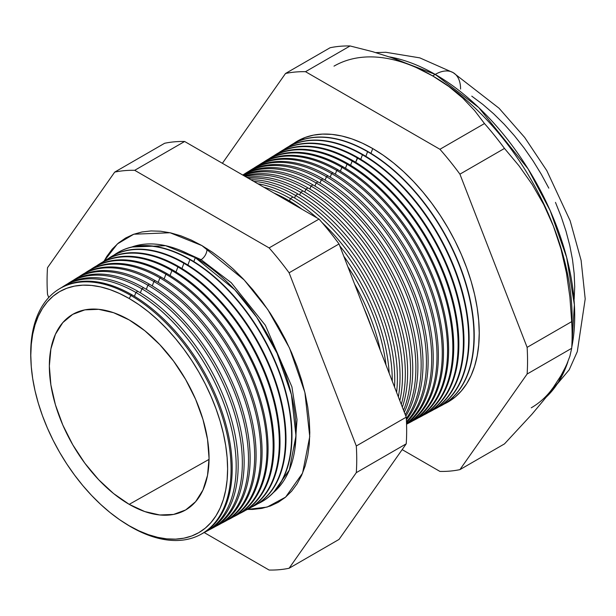 <?xml version="1.0" encoding="UTF-8"?>
<svg xmlns="http://www.w3.org/2000/svg" width="616" height="616" viewBox="0 0 616 616"><rect width="100%" height="100%" fill="white"/><g stroke="black" fill="none" stroke-linecap="round" stroke-linejoin="round"><path stroke-width="0.92" d="M273.496 492.484L289.327 470.023L295.98 435.889L291.414 394.663L277.046 353.222L256.772 317.34L234.727 289.72L195.287 257.657L165.596 245.684L131.778 247.016A142.481 82.259 -120 0 1 195.287 257.657L193.832 261.592L195.287 257.657A142.481 82.259 -120 0 1 286.248 376.499A142.481 82.259 -120 0 1 273.496 492.484M201.062 259.667A8.37 4.828 120 0 0 206.938 248.618A8.37 4.828 -60 0 1 201.062 259.667L180.265 250.289L201.062 259.667L231.231 282.698L265.373 325.302L291.915 386.863L297.02 419.588L294.91 448.856L297.02 419.588L291.915 386.863L265.373 325.302L231.231 282.698L201.062 259.667A8.37 4.828 -60 0 1 199.646 260.283M104.089 261.115L117.363 243.944L133.795 234.219L170.062 232.748L201.902 245.584L212.481 252.29L222.954 260.129L233.225 269.03L243.197 278.902L252.768 289.659L261.854 301.185L270.355 313.382L278.201 326.126L285.316 339.293L291.622 352.752L297.066 366.381L301.594 380.049L305.159 393.624L307.731 406.968L309.286 419.958L309.802 432.471L309.286 444.382L307.731 455.578L305.159 465.958L301.594 475.406L297.066 483.845L291.622 491.191L285.316 497.374L278.201 502.325L270.355 506.005L261.854 508.377L252.768 509.424L247.44 509.417L267.128 507.083L285.593 497.143L302.579 473.119L309.748 436.582L304.882 392.423L289.505 348.009L267.791 309.548L244.167 279.941L201.902 245.584L191.33 240.078L180.858 235.82L170.586 232.863L160.614 231.223L151.043 230.931L141.957 231.97L133.456 234.342L125.61 238.022L118.495 242.981L112.189 249.157L106.745 256.502L104.089 261.115M30.908 360.768A141.68 81.797 60 0 1 58.751 289.25A141.68 81.797 60 0 1 130.892 295.488L131.986 294.825L130.892 295.488L129.206 298.521A139.162 80.349 60 0 1 227.604 468.961A139.162 80.349 60 0 1 129.206 525.771L130.892 526.857A141.68 81.797 -120 0 0 231.077 469.015A141.68 81.797 -120 0 0 130.892 295.488A141.68 81.797 60 0 1 223.8 421.537A141.68 81.797 60 0 1 200.408 534.611L201.517 534.01A141.719 81.82 -120 0 0 224.917 420.905A141.719 81.82 -120 0 0 131.986 294.825A141.719 81.82 60 0 1 225.063 421.406A141.719 81.82 60 0 1 200.962 534.311M205.482 531.893L207.453 530.838A141.934 81.951 -120 0 0 230.885 417.563A141.934 81.951 -120 0 0 137.807 291.291L135.874 292.461L134.457 296.288L135.874 292.461A141.865 81.905 60 0 1 228.906 418.672A141.865 81.905 60 0 1 205.482 531.893A141.865 81.905 60 0 1 203.472 532.909A141.865 81.905 -120 0 0 229.406 420.443A141.865 81.905 -120 0 0 135.874 292.461L137.807 291.291A141.934 81.951 60 0 1 231.139 418.441A141.934 81.951 60 0 1 206.46 531.354M211.588 528.62L213.382 527.666A142.15 82.074 -120 0 0 236.852 414.214A142.15 82.074 -120 0 0 143.636 287.749L141.873 288.819L140.394 292.823L141.873 288.819A142.088 82.036 60 0 1 235.05 415.223A142.088 82.036 60 0 1 211.588 528.62A142.088 82.036 60 0 1 209.494 529.683A142.088 82.036 -120 0 0 235.582 417.07A142.088 82.036 -120 0 0 141.873 288.819L143.636 287.749A142.15 82.074 60 0 1 237.083 415.015A142.15 82.074 60 0 1 212.481 528.135M217.702 525.348L219.311 524.493A142.365 82.198 -120 0 0 242.82 410.864A142.365 82.198 -120 0 0 149.457 284.215L147.879 285.17L146.331 289.351L147.879 285.17A142.311 82.167 60 0 1 241.203 411.773A142.311 82.167 60 0 1 217.702 525.348A142.311 82.167 60 0 1 215.508 526.457A142.311 82.167 -120 0 0 241.749 413.706A142.311 82.167 -120 0 0 147.879 285.17L149.457 284.215A142.365 82.198 60 0 1 243.02 411.588A142.365 82.198 60 0 1 218.503 524.917M223.816 522.075L225.24 521.313A142.581 82.321 -120 0 0 248.779 407.523A142.581 82.321 -120 0 0 155.278 280.673L153.885 281.52L152.268 285.878L153.885 281.52A142.535 82.29 60 0 1 247.347 408.323A142.535 82.29 60 0 1 223.816 522.075A142.535 82.29 60 0 1 221.529 523.223A142.535 82.29 -120 0 0 247.925 410.341A142.535 82.29 -120 0 0 153.885 281.52L155.278 280.673A142.581 82.321 60 0 1 248.964 408.162A142.581 82.321 60 0 1 224.524 521.69M229.93 518.803L231.169 518.141A142.796 82.444 -120 0 0 254.747 404.173A142.796 82.444 -120 0 0 161.107 277.131L159.883 277.878L158.204 282.413L159.883 277.878A142.758 82.421 60 0 1 253.499 404.874A142.758 82.421 60 0 1 229.93 518.803A142.758 82.421 60 0 1 227.543 519.996A142.758 82.421 -120 0 0 254.092 406.968A142.758 82.421 -120 0 0 159.883 277.878L161.107 277.131A142.796 82.444 60 0 1 254.909 404.727A142.796 82.444 60 0 1 230.546 518.472M236.036 515.538L237.098 514.968A143.012 82.567 -120 0 0 260.714 400.831A143.012 82.567 -120 0 0 166.928 273.596L165.889 274.228L164.141 278.94L165.889 274.228A142.974 82.552 60 0 1 259.644 401.424A142.974 82.552 60 0 1 236.036 515.538A142.974 82.552 60 0 1 233.564 516.77A142.974 82.552 -120 0 0 260.268 403.603A142.974 82.552 -120 0 0 165.889 274.228L166.928 273.596A143.012 82.567 60 0 1 260.853 401.301A143.012 82.567 60 0 1 236.567 515.245M242.15 512.266L243.027 511.788A143.228 82.698 -120 0 0 266.682 397.482A143.228 82.698 -120 0 0 172.75 270.054L171.887 270.578L170.078 275.475L171.887 270.578A143.197 82.675 60 0 1 265.796 397.975A143.197 82.675 60 0 1 242.15 512.266A143.197 82.675 60 0 1 239.585 513.544A143.197 82.675 -120 0 0 266.435 400.231A143.197 82.675 -120 0 0 171.887 270.578L172.75 270.054A143.228 82.698 60 0 1 266.79 397.874A143.228 82.698 60 0 1 242.589 512.027M248.263 508.993L248.956 508.616A143.443 82.821 -120 0 0 272.642 394.132A143.443 82.821 -120 0 0 178.578 266.52L177.893 266.936L176.014 272.002L177.893 266.936A143.42 82.806 60 0 1 271.941 394.525A143.42 82.806 60 0 1 248.263 508.993A143.42 82.806 60 0 1 245.599 510.31A143.42 82.806 -120 0 0 272.611 396.866A143.42 82.806 -120 0 0 177.893 266.936L178.578 266.52A143.443 82.821 60 0 1 272.734 394.448A143.443 82.821 60 0 1 248.61 508.801M183.899 263.286L181.959 268.53L183.899 263.286A143.644 82.937 60 0 1 278.093 391.075A143.644 82.937 60 0 1 254.377 505.721A143.644 82.937 60 0 1 251.621 507.083A143.644 82.937 -120 0 0 278.779 393.493A143.644 82.937 -120 0 0 183.899 263.286L184.4 262.978A143.667 82.944 60 0 1 278.678 391.014A143.667 82.944 60 0 1 254.631 505.582A143.667 82.944 -120 0 0 254.893 505.443A143.667 82.944 -120 0 0 278.609 390.79A143.667 82.944 -120 0 0 184.4 262.978L183.899 263.286A143.644 82.937 -120 0 0 108.2 258.666A143.644 82.937 60 0 1 110.757 256.964A143.644 82.937 60 0 1 183.899 263.286M189.897 259.636L187.895 265.065L189.897 259.636A143.867 83.06 60 0 1 284.238 387.626A143.867 83.06 60 0 1 260.483 502.448A143.867 83.06 60 0 1 257.634 503.857A143.867 83.06 -120 0 0 284.954 390.128A143.867 83.06 -120 0 0 189.897 259.636L190.229 259.444A143.882 83.068 60 0 1 284.615 387.587A143.882 83.068 60 0 1 260.653 502.356A143.882 83.068 -120 0 0 260.822 502.271A143.882 83.068 -120 0 0 284.577 387.441A143.882 83.068 -120 0 0 190.229 259.444L189.897 259.636A143.867 83.06 -120 0 0 113.999 255.07A143.867 83.06 60 0 1 116.647 253.307A143.867 83.06 60 0 1 189.897 259.636M364.017 308.37A147.132 84.946 60 0 1 371.664 328.074A147.132 84.946 -120 0 0 364.017 308.37M380.318 350.396A147.209 84.993 -120 0 0 354.577 284.053A147.209 84.993 60 0 1 380.318 350.396M347.855 266.728A147.316 85.054 60 0 1 385.993 365.011A147.316 85.054 -120 0 0 347.855 266.728M389.197 373.273A147.401 85.1 -120 0 0 343.82 256.318A147.401 85.1 60 0 1 389.197 373.273M287.972 200.054A147.501 85.162 60 0 1 302.033 209.271A147.501 85.162 -120 0 0 287.972 200.054L287.041 200.616L287.972 200.054A147.501 85.162 -120 0 0 273.904 193.031A147.501 85.162 60 0 1 287.972 200.054M339.755 245.846A147.501 85.162 60 0 1 392.269 381.181A147.501 85.162 -120 0 0 339.755 245.846M290.398 198.575L289.512 200.962L290.398 198.575A147.586 85.208 60 0 1 316.978 217.902A147.586 85.208 -120 0 0 290.398 198.575L292.962 197.02A147.686 85.262 60 0 1 396.588 392.323A147.686 85.262 -120 0 0 292.962 197.02L290.398 198.575A147.586 85.208 -120 0 0 263.81 187.202A147.586 85.208 60 0 1 290.398 198.575M394.533 387.033A147.586 85.208 -120 0 0 321.929 222.415A147.586 85.208 60 0 1 394.533 387.033M295.541 195.449L294.602 197.982L295.541 195.449A147.778 85.324 60 0 1 398.375 396.927A147.778 85.324 -120 0 0 295.541 195.449L297.952 193.986A147.871 85.37 60 0 1 399.838 400.685A147.871 85.37 -120 0 0 297.952 193.986L295.541 195.449A147.778 85.324 -120 0 0 253.746 181.397A147.778 85.324 60 0 1 295.541 195.449M300.685 192.323L299.692 195.01L300.685 192.323A147.971 85.431 60 0 1 401.286 404.435A147.971 85.431 -120 0 0 300.685 192.323L302.949 190.952A148.056 85.478 60 0 1 402.348 407.161A148.056 85.478 -120 0 0 302.949 190.952L300.685 192.323A147.971 85.431 -120 0 0 248.394 178.309A147.971 85.431 60 0 1 300.685 192.323M305.829 189.197L304.781 192.038L305.829 189.197A148.163 85.539 60 0 1 403.542 410.233A148.163 85.539 -120 0 0 305.829 189.197L307.938 187.919A148.24 85.586 60 0 1 404.304 412.212A148.24 85.586 -120 0 0 307.938 187.919L305.829 189.197A148.163 85.539 -120 0 0 245.26 176.499A148.163 85.539 60 0 1 305.829 189.197M310.98 186.071L309.871 189.058L310.98 186.071A148.348 85.647 60 0 1 405.274 414.707A148.348 85.647 -120 0 0 310.98 186.071L312.928 184.885A148.425 85.693 60 0 1 405.821 416.108A148.425 85.693 -120 0 0 312.928 184.885L310.98 186.071A148.348 85.647 -120 0 0 243.528 175.491A148.348 85.647 60 0 1 310.98 186.071M316.124 182.944L314.961 186.086L316.124 182.944A148.541 85.763 60 0 1 407.469 297.097A148.541 85.763 60 0 1 406.306 418.472A148.541 85.763 -120 0 0 407.469 297.097A148.541 85.763 -120 0 0 316.124 182.944L317.925 181.859A148.61 85.801 60 0 1 410.125 298.229A148.61 85.801 60 0 1 406.375 419.765A148.61 85.801 -120 0 0 410.125 298.229A148.61 85.801 -120 0 0 317.925 181.859L316.124 182.944A148.541 85.763 -120 0 0 242.789 175.067A148.541 85.763 60 0 1 316.124 182.944M321.267 179.818L320.05 183.106L321.267 179.818A148.733 85.87 60 0 1 414.93 300.108A148.733 85.87 60 0 1 406.46 421.652A148.733 85.87 -120 0 0 414.93 300.108A148.733 85.87 -120 0 0 321.267 179.818L322.915 178.825A148.795 85.909 60 0 1 417.24 300.947A148.795 85.909 60 0 1 406.491 422.36A148.795 85.909 -120 0 0 417.24 300.947A148.795 85.909 -120 0 0 322.915 178.825L321.267 179.818A148.733 85.87 -120 0 0 243.913 174.328A148.733 85.87 60 0 1 245.538 173.273A148.733 85.87 60 0 1 321.267 179.818M326.411 176.692L325.14 180.134L326.411 176.692A148.918 85.978 60 0 1 422.029 302.548A148.918 85.978 60 0 1 406.529 423.454A148.918 85.978 -120 0 0 422.029 302.548A148.918 85.978 -120 0 0 326.411 176.692L327.905 175.791A148.98 86.009 60 0 1 424.031 303.172A148.98 86.009 60 0 1 406.545 423.77A148.98 86.009 -120 0 0 424.031 303.172A148.98 86.009 -120 0 0 327.905 175.791L326.411 176.692A148.918 85.978 -120 0 0 248.887 171.24A148.918 85.978 60 0 1 250.589 170.139A148.918 85.978 60 0 1 326.411 176.692M331.562 173.566L330.23 177.162L331.562 173.566A149.111 86.094 60 0 1 428.852 304.566A149.111 86.094 60 0 1 406.552 424.201A149.111 86.094 -120 0 0 428.852 304.566A149.111 86.094 -120 0 0 331.562 173.566L332.902 172.757A149.164 86.117 60 0 1 430.592 305.036A149.164 86.117 60 0 1 406.552 424.247A149.164 86.117 -120 0 0 430.592 305.036A149.164 86.117 -120 0 0 332.902 172.757L331.562 173.566A149.111 86.094 -120 0 0 253.869 168.153A149.111 86.094 60 0 1 255.632 167.005A149.111 86.094 60 0 1 331.562 173.566M409.963 422.422L411.165 421.775A149.349 86.225 -120 0 0 435.828 302.587A149.349 86.225 -120 0 0 337.891 169.723L336.706 170.44L335.32 174.189L336.706 170.44A149.303 86.202 60 0 1 434.611 303.272A149.303 86.202 60 0 1 409.963 422.422A149.303 86.202 60 0 1 408 423.423A149.303 86.202 -120 0 0 435.104 304.997A149.303 86.202 -120 0 0 336.706 170.44L337.891 169.723A149.349 86.225 60 0 1 435.982 303.126A149.349 86.225 60 0 1 410.564 422.099M415.199 419.619L416.247 419.057A149.534 86.332 -120 0 0 440.94 299.715A149.534 86.332 -120 0 0 342.881 166.69L341.849 167.313L340.409 171.209L341.849 167.313A149.496 86.309 60 0 1 439.878 300.315A149.496 86.309 60 0 1 415.199 419.619A149.496 86.309 60 0 1 413.159 420.651A149.496 86.309 -120 0 0 440.394 302.11A149.496 86.309 -120 0 0 341.849 167.313L342.881 166.69A149.534 86.332 60 0 1 441.071 300.185A149.534 86.332 60 0 1 415.723 419.334M420.435 416.816L421.336 416.339A149.719 86.44 -120 0 0 446.053 296.85A149.719 86.44 -120 0 0 347.871 163.656L346.993 164.187L345.499 168.237L346.993 164.187A149.68 86.417 60 0 1 445.152 297.359A149.68 86.417 60 0 1 420.435 416.816A149.68 86.417 60 0 1 418.318 417.887A149.68 86.417 -120 0 0 445.684 299.222A149.68 86.417 -120 0 0 346.993 164.187L347.871 163.656A149.719 86.44 60 0 1 446.169 297.251A149.719 86.44 60 0 1 420.882 416.578M425.679 414.014L426.418 413.613A149.904 86.548 -120 0 0 451.166 293.978A149.904 86.548 -120 0 0 352.868 160.622L352.144 161.061L350.589 165.265L352.144 161.061A149.873 86.533 60 0 1 450.419 294.402A149.873 86.533 60 0 1 425.679 414.014A149.873 86.533 60 0 1 423.477 415.122A149.873 86.533 -120 0 0 450.974 296.342A149.873 86.533 -120 0 0 352.144 161.061L352.868 160.622A149.904 86.548 60 0 1 451.258 294.309A149.904 86.548 60 0 1 426.049 413.813M430.915 411.203L431.5 410.895A150.088 86.656 -120 0 0 456.279 291.114A150.088 86.656 -120 0 0 357.858 157.588L355.678 162.285L357.288 157.935A150.065 86.64 60 0 1 455.694 291.445A150.065 86.64 60 0 1 430.915 411.203A150.065 86.64 60 0 1 428.636 412.358A150.065 86.64 -120 0 0 456.263 293.455A150.065 86.64 -120 0 0 357.288 157.935L357.858 157.588A150.088 86.656 60 0 1 456.356 291.376A150.088 86.656 60 0 1 431.208 411.049M362.431 154.809L360.768 159.313L362.431 154.809A150.258 86.748 60 0 1 460.96 288.488A150.258 86.748 60 0 1 436.151 408.4A150.258 86.748 60 0 1 433.795 409.586A150.258 86.748 -120 0 0 461.553 290.567A150.258 86.748 -120 0 0 362.431 154.809L362.847 154.554A150.273 86.756 60 0 1 461.446 288.434A150.273 86.756 60 0 1 436.367 408.285A150.273 86.756 -120 0 0 436.582 408.177A150.273 86.756 -120 0 0 461.392 288.242A150.273 86.756 -120 0 0 362.847 154.554L362.431 154.809A150.258 86.748 -120 0 0 283.714 149.649A150.258 86.748 60 0 1 285.924 148.194A150.258 86.748 60 0 1 362.431 154.809M367.575 151.682L365.858 156.341L367.575 151.682A150.443 86.864 60 0 1 466.235 285.531A150.443 86.864 60 0 1 441.395 405.598A150.443 86.864 60 0 1 438.954 406.822A150.443 86.864 -120 0 0 466.843 287.68A150.443 86.864 -120 0 0 367.575 151.682L367.844 151.521A150.458 86.864 60 0 1 466.543 285.493A150.458 86.864 60 0 1 441.526 405.528A150.458 86.864 -120 0 0 441.664 405.451A150.458 86.864 -120 0 0 466.505 285.377A150.458 86.864 -120 0 0 367.844 151.521L367.575 151.682A150.443 86.864 -120 0 0 288.696 146.562A150.443 86.864 60 0 1 290.975 145.06A150.443 86.864 60 0 1 367.575 151.682M372.719 148.556L370.947 153.369L372.719 148.556L383.16 155.178L393.501 162.917L403.642 171.71L413.482 181.458L422.93 192.069L431.901 203.457L440.294 215.492L448.04 228.066L455.062 241.064L461.284 254.354L466.659 267.814L471.132 281.304L474.651 294.702L477.192 307.877L478.724 320.697L479.24 333.048L478.724 344.814L477.192 355.863L474.651 366.104L471.132 375.437L466.659 383.768L461.284 391.021L455.062 397.12L444.105 404.058A150.635 86.972 -120 0 0 472.133 284.792A150.635 86.972 -120 0 0 372.719 148.556A150.635 86.972 -120 0 0 293.67 143.482L305.151 137.468L313.544 135.12L322.507 134.096L331.962 134.388L341.803 136.005L351.944 138.923L362.285 143.128L372.719 148.556M334.003 66.135A197.259 113.891 60 0 1 432.632 75.899L414.222 66.513L394.148 58.489L372.603 51.675L350.088 45.961L305.521 71.695L439.924 149.288L484.484 123.554L439.924 149.288A218.965 126.419 60 0 1 459.921 174.166L504.481 148.433L459.921 174.166L527.119 347.362L571.687 321.637L527.119 347.362A218.965 126.419 60 0 1 527.119 374.028L571.687 348.302A218.965 126.419 -120 0 0 571.687 321.637L569.9 297.12L566.458 272.98L561.061 249.28L553.43 226.18L543.728 204.535L532.178 184.454L518.98 165.773L504.481 148.433A218.965 126.419 -120 0 0 484.484 123.554L474.597 110.557L462.816 98.144L448.918 86.548L432.632 75.899L435.227 74.405A35.867 20.705 -60 0 1 453.16 72.626A35.867 20.705 120 0 0 435.227 74.405L478.755 107.577L528.043 168.83L550.219 210.695L566.666 257.457L574.382 304.766L571.748 347.309A197.259 113.891 -120 0 0 435.227 74.405L432.632 75.899A197.259 113.891 60 0 1 553.43 226.18A197.259 113.891 60 0 1 571.918 326.01M567.867 361.885L558.412 382.143L545.861 397.428A197.259 113.891 -120 0 0 567.867 361.885M553.43 387.241L560.999 375.567L553.43 387.241L543.62 400.277L532.016 414.16L504.481 443.897L459.921 469.631L504.481 443.897L532.016 414.16L543.62 400.277L553.43 387.241A197.259 113.891 60 0 1 531.262 407.8M129.206 504.35A112.928 65.196 60 0 1 55.563 405.29A112.928 65.196 60 0 1 72.249 314.637A112.928 65.196 60 0 1 129.206 319.943L144.783 330.707L159.76 344.606L173.566 361.099L185.662 379.548L195.595 399.253L202.972 419.457L207.523 439.377L209.055 458.25L207.523 475.352L202.972 490.028L195.595 501.709L185.662 509.948L173.566 514.429L159.76 514.976L144.783 511.573L129.206 504.35L113.621 493.585L98.645 479.695L84.839 463.201L72.742 444.752L62.809 425.04L55.432 404.843L50.889 384.923L49.349 366.05L50.889 348.949L55.432 334.272L62.809 322.591L72.742 314.353L84.839 309.871L98.645 309.324L113.621 312.72L129.206 319.943A112.928 65.196 60 0 1 203.111 419.904A112.928 65.196 60 0 1 185.17 510.225A112.928 65.196 60 0 1 129.206 504.35L209.047 459.39L129.206 504.35M200.408 534.611A141.68 81.797 60 0 1 130.892 526.857A141.68 81.797 60 0 1 124.555 522.969M64.595 285.639A141.934 81.951 60 0 1 137.807 291.291A141.934 81.951 -120 0 0 65.535 285.039L63.641 286.217A141.865 81.905 60 0 1 135.874 292.461A141.865 81.905 -120 0 0 61.762 287.449A141.865 81.905 60 0 1 63.641 286.217M70.393 282.036A142.15 82.074 60 0 1 143.636 287.749A142.15 82.074 -120 0 0 71.256 281.489L69.531 282.559A142.088 82.036 60 0 1 141.873 288.819A142.088 82.036 -120 0 0 67.56 283.853A142.088 82.036 60 0 1 69.531 282.559M149.457 284.215A142.365 82.198 -120 0 0 76.969 277.939A142.365 82.198 60 0 1 149.457 284.215M73.366 280.249A142.311 82.167 60 0 1 75.422 278.902A142.311 82.167 60 0 1 147.879 285.17A142.311 82.167 -120 0 0 73.366 280.249M81.997 274.828A142.581 82.321 60 0 1 155.278 280.673A142.581 82.321 -120 0 0 82.683 274.397L81.304 275.244A142.535 82.29 60 0 1 153.885 281.52A142.535 82.29 -120 0 0 79.171 276.653A142.535 82.29 60 0 1 81.304 275.244M87.795 271.225A142.796 82.444 60 0 1 161.107 277.131A142.796 82.444 -120 0 0 88.396 270.848L87.195 271.587A142.758 82.421 60 0 1 159.883 277.878A142.758 82.421 -120 0 0 84.977 273.057A142.758 82.421 60 0 1 87.195 271.587M93.601 267.621A143.012 82.567 60 0 1 166.928 273.596A143.012 82.567 -120 0 0 94.109 267.298L93.085 267.929A142.974 82.552 60 0 1 165.889 274.228A142.974 82.552 -120 0 0 90.783 269.462A142.974 82.552 60 0 1 93.085 267.929M172.75 270.054A143.228 82.698 -120 0 0 99.823 263.748A143.228 82.698 60 0 1 172.75 270.054M96.589 265.858A143.197 82.675 60 0 1 98.976 264.279A143.197 82.675 60 0 1 171.887 270.578A143.197 82.675 -120 0 0 96.589 265.858M105.205 260.414A143.443 82.821 60 0 1 178.578 266.52A143.443 82.821 -120 0 0 105.536 260.198L104.866 260.622A143.42 82.806 60 0 1 177.893 266.936A143.42 82.806 -120 0 0 102.395 262.262A143.42 82.806 60 0 1 104.866 260.622M184.4 262.978A143.667 82.944 -120 0 0 111.25 256.656A143.667 82.944 -120 0 0 111.003 256.81A143.667 82.944 60 0 1 184.4 262.978M190.229 259.444A143.882 83.068 -120 0 0 116.971 253.107A143.882 83.068 -120 0 0 116.809 253.207A143.882 83.068 60 0 1 190.229 259.444M339.023 243.959L406.229 417.163A218.965 126.419 60 0 1 406.229 443.828L339.023 539.431L406.229 443.828L356.302 472.649A218.965 126.419 -120 0 0 356.302 445.984L289.104 272.788A218.965 126.419 -120 0 0 269.107 247.909L134.704 170.316A218.965 126.419 -120 0 0 114.707 172.103L47.509 267.698A218.965 126.419 -120 0 0 47.509 294.363L48.733 297.536L47.509 294.363A218.965 126.419 60 0 1 47.509 267.698L114.707 172.103L164.626 143.274A218.965 126.419 60 0 1 184.631 141.488L319.026 219.088A218.965 126.419 60 0 1 339.023 243.959A218.965 126.419 -120 0 0 319.026 219.088L184.631 141.488A218.965 126.419 -120 0 0 164.626 143.274L114.707 172.103A218.965 126.419 60 0 1 134.704 170.316L184.631 141.488L134.704 170.316L269.107 247.909L319.026 219.088L269.107 247.909A218.965 126.419 60 0 1 289.104 272.788L339.023 243.959L289.104 272.788L356.302 445.984L406.229 417.163L339.023 243.959M292.962 197.02A147.686 85.262 -120 0 0 257.865 183.768A147.686 85.262 60 0 1 292.962 197.02M297.952 193.986A147.871 85.37 -120 0 0 250.874 179.741A147.871 85.37 60 0 1 297.952 193.986M302.949 190.952A148.056 85.478 -120 0 0 246.816 177.393A148.056 85.478 60 0 1 302.949 190.952M307.938 187.919A148.24 85.586 -120 0 0 244.413 176.007A148.24 85.586 60 0 1 307.938 187.919M312.928 184.885A148.425 85.693 -120 0 0 243.143 175.275A148.425 85.693 60 0 1 312.928 184.885M317.925 181.859A148.61 85.801 -120 0 0 242.719 175.029A148.61 85.801 60 0 1 317.925 181.859M246.354 172.78A148.795 85.909 60 0 1 322.915 178.825A148.795 85.909 -120 0 0 247.155 172.272L245.538 173.273M327.905 175.791A148.98 86.009 -120 0 0 252.052 169.231A148.98 86.009 60 0 1 327.905 175.791M256.295 166.597A149.164 86.117 60 0 1 332.902 172.757A149.164 86.117 -120 0 0 256.949 166.189L255.632 167.005M261.269 163.51A149.349 86.225 60 0 1 337.891 169.723A149.349 86.225 -120 0 0 261.846 163.148L260.684 163.871A149.303 86.202 60 0 1 336.706 170.44A149.303 86.202 -120 0 0 258.843 165.073A149.303 86.202 60 0 1 260.684 163.871M266.243 160.422A149.534 86.332 60 0 1 342.881 166.69A149.534 86.332 -120 0 0 266.743 160.106L265.735 160.738A149.496 86.309 60 0 1 341.849 167.313A149.496 86.309 -120 0 0 263.817 161.985A149.496 86.309 60 0 1 265.735 160.738M271.209 157.334A149.719 86.44 60 0 1 347.871 163.656A149.719 86.44 -120 0 0 271.641 157.065L270.778 157.596A149.68 86.417 60 0 1 346.993 164.187A149.68 86.417 -120 0 0 268.792 158.905A149.68 86.417 60 0 1 270.778 157.596M276.184 154.246A149.904 86.548 60 0 1 352.868 160.622A149.904 86.548 -120 0 0 276.538 154.023L275.829 154.462A149.873 86.533 60 0 1 352.144 161.061A149.873 86.533 -120 0 0 273.766 155.817A149.873 86.533 60 0 1 275.829 154.462M281.158 151.159A150.088 86.656 60 0 1 357.858 157.588A150.088 86.656 -120 0 0 281.443 150.982L280.881 151.328A150.065 86.64 60 0 1 357.288 157.935A150.065 86.64 -120 0 0 278.74 152.73A150.065 86.64 60 0 1 280.881 151.328M362.847 154.554A150.273 86.756 -120 0 0 286.34 147.94A150.273 86.756 -120 0 0 286.132 148.071A150.273 86.756 60 0 1 362.847 154.554M367.844 151.521A150.458 86.864 -120 0 0 291.237 144.899A150.458 86.864 -120 0 0 291.106 144.983A150.458 86.864 60 0 1 367.844 151.521M285.524 73.481A218.965 126.419 60 0 1 305.521 71.695L350.088 45.961A218.965 126.419 -120 0 0 330.091 47.748L285.524 73.481L330.091 47.748A218.965 126.419 60 0 1 350.088 45.961L372.603 51.675L394.148 58.489L414.222 66.513L432.632 75.899L448.918 86.548L462.816 98.144L474.597 110.557L484.484 123.554A218.965 126.419 60 0 1 504.481 148.433L518.98 165.773L532.178 184.454L543.728 204.535L553.43 226.18L561.061 249.28L566.458 272.98L569.9 297.12L571.687 321.637A218.965 126.419 60 0 1 572.118 335.212A218.965 126.419 60 0 1 571.687 348.302L527.119 374.028L459.921 469.631A218.965 126.419 60 0 1 439.924 471.417L402.156 449.611L439.924 471.417A218.965 126.419 -120 0 0 459.921 469.631L527.119 374.028A218.965 126.419 -120 0 0 527.119 347.362L459.921 174.166A218.965 126.419 -120 0 0 439.924 149.288L305.521 71.695A218.965 126.419 -120 0 0 285.524 73.481L222.391 163.294L285.524 73.481M560.999 375.567L566.404 365.28L569.885 356.225L571.687 348.302L569.885 356.225L566.404 365.28L560.999 375.567M289.104 568.252L356.302 472.649L289.104 568.252L339.023 539.431L289.104 568.252A218.965 126.419 60 0 1 269.107 570.039A218.965 126.419 -120 0 0 289.104 568.252M204.189 532.563L269.107 570.039L204.189 532.563M59.29 288.919A141.719 81.82 60 0 1 131.986 294.825A141.719 81.82 -120 0 0 59.821 288.588L58.751 289.25M129.206 298.521L119.558 293.501L110.002 289.62L100.639 286.925L91.545 285.431L82.814 285.162L74.536 286.109L66.774 288.273L59.621 291.63L53.138 296.15L47.386 301.786L42.419 308.485L38.292 316.177L35.035 324.801L32.694 334.257L31.277 344.475L30.8 355.34L31.277 366.751L32.694 378.594L35.035 390.767L38.292 403.141L42.419 415.608L47.386 428.035L53.138 440.317L59.621 452.321L66.774 463.94L74.536 475.059L82.814 485.577L91.545 495.387L100.639 504.388L110.002 512.504L119.558 519.658L129.206 525.771L138.846 530.8L148.402 534.673L157.765 537.375L166.859 538.869L175.591 539.139L183.876 538.192L191.63 536.028L198.783 532.671L205.267 528.151L211.019 522.514L215.985 515.815L220.112 508.123L223.369 499.499L225.718 490.036L227.135 479.825L227.604 468.961L227.135 457.549L225.718 445.699L223.369 433.533L220.112 421.152L215.985 408.693L211.019 396.257L205.267 383.984L198.783 371.972L191.63 360.352L183.876 349.233L175.591 338.723L166.859 328.913L157.765 319.904L148.402 311.788L138.846 304.635L129.206 298.521L130.892 295.488A141.68 81.797 -120 0 0 30.862 359.821L30.954 361.707A139.162 80.349 60 0 1 129.206 298.521M471.771 96.142L482.852 104.435L493.716 113.844L504.258 124.293L514.383 135.666L523.993 147.863L532.986 160.761L541.287 174.236L548.81 188.157M555.478 202.395L561.238 216.817L566.027 231.27L569.8 245.622L572.518 259.736L574.158 273.481L574.713 286.717L574.158 299.314M435.227 74.405A197.259 113.891 -120 0 0 389.635 56.926L435.227 74.405M406.229 443.828A218.965 126.419 -120 0 0 406.229 417.163L356.302 445.984A218.965 126.419 60 0 1 356.302 472.649L406.229 443.828M544.652 398.976L569.199 369.793L577.3 351.636L585.2 298.929L581.111 260.391L570.162 220.805L546.785 170.594L524.663 137.445L499.037 108.224L453.16 72.626A35.867 20.705 -60 0 1 460.583 89.043M572.118 335.212L572.118 317.502A197.259 113.891 -120 0 0 553.43 226.18A197.259 113.891 -120 0 0 432.632 75.899M123.762 522.46L125.348 523.477A141.68 81.797 -120 0 0 130.892 526.857L129.206 525.771A139.162 80.349 60 0 1 123.762 522.46A139.162 80.349 60 0 1 30.954 361.707M436.582 408.177L436.151 408.4M254.893 505.443L254.377 505.721M76.969 277.939L75.422 278.902M99.823 263.748L98.976 264.279M111.25 256.656L110.757 256.964M252.052 169.231L250.589 170.139M286.34 147.94L285.924 148.194M375.837 52.599L385.855 52.283L419.812 57.873L453.16 72.626"/></g></svg>
